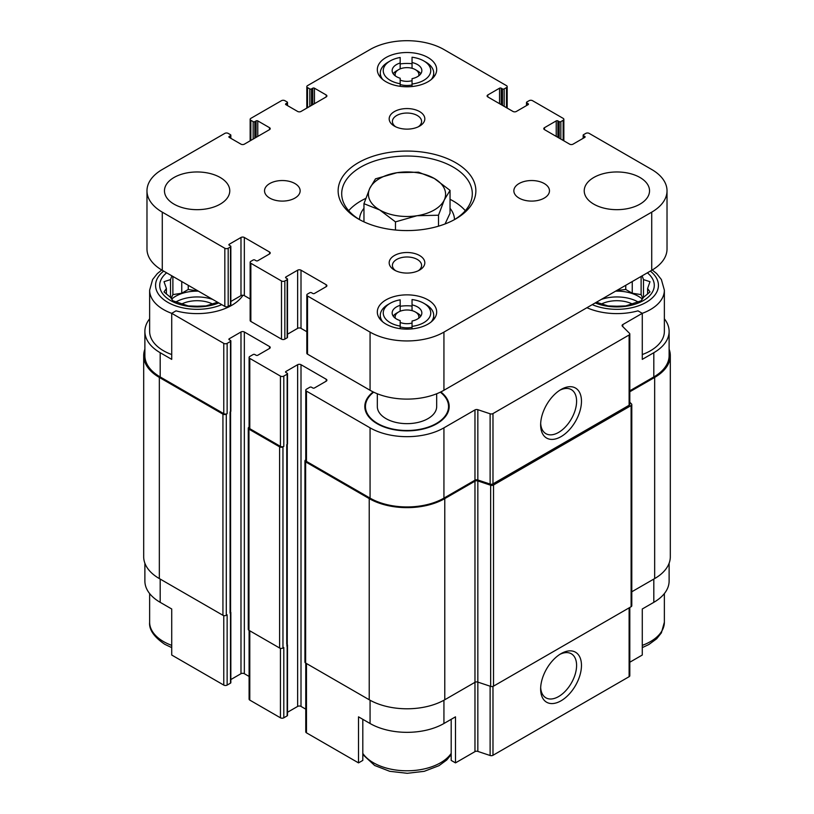 <?xml version="1.0" encoding="UTF-8"?>
<svg xmlns="http://www.w3.org/2000/svg" width="814" height="814" viewBox="0 0 814 814"><rect width="100%" height="100%" fill="white"/><g stroke="black" fill="none" stroke-linecap="round" stroke-linejoin="round"><path stroke-width="1.22" d="M601.251 299.45A30.271 17.481 180 0 1 638.095 301.953M642.348 299.145A30.271 17.481 0 0 0 638.288 296.245A30.271 17.481 0 0 0 615.649 291.137M175.905 301.953A30.271 17.481 180 0 1 212.749 299.45M198.351 291.137A30.271 17.481 0 0 0 171.652 299.145M669.118 563.237L669.118 581.003A52.238 30.159 0 0 1 653.815 602.329L642.277 608.994L642.277 655.036L629.812 662.23M629.812 390.801L653.815 376.943L653.815 352.706L642.277 359.371L642.277 313.329L637.983 310.846A48.972 28.276 180 0 1 586.935 307.712M242.989 295.248A48.972 28.276 180 0 1 176.017 310.846L171.723 313.329L223.779 343.376A2.371 1.374 0 0 0 227.137 343.376L230.494 341.442A1.19 0.682 0 0 0 230.494 340.466L229.233 339.743L229.233 338.777A1.19 0.682 0 0 0 229.233 339.743M229.233 338.777L240.985 331.99A2.371 1.374 0 0 1 244.342 331.99L269.526 346.53A2.371 1.374 0 0 1 270.228 347.497A2.371 1.374 0 0 1 269.526 348.463L257.773 355.25A1.19 0.682 0 0 1 256.095 355.25L254.833 354.528A1.19 0.682 0 0 0 253.154 354.528L249.796 356.461A2.371 1.374 0 0 0 249.104 357.438A2.371 1.374 0 0 0 249.796 358.404L280.443 376.099A2.371 1.374 0 0 0 283.801 376.099L287.159 374.155A1.19 0.682 0 0 0 287.159 373.188L285.897 372.456L285.897 371.489A1.19 0.682 0 0 0 285.897 372.456M285.897 371.489L297.649 364.703A2.371 1.374 0 0 1 301.007 364.703L326.2 379.243A2.371 1.374 0 0 1 326.892 380.219A2.371 1.374 0 0 1 326.2 381.186L314.448 387.973A1.19 0.682 0 0 1 312.769 387.973L311.508 387.24A1.19 0.682 0 0 0 309.829 387.24L306.471 389.184A2.371 1.374 0 0 0 305.769 390.15A2.371 1.374 0 0 0 306.471 391.117L370.065 427.838A52.238 30.159 0 0 0 443.935 427.838L474.969 409.92A2.371 1.374 0 0 1 477.838 409.696L490.12 413.797A2.371 1.374 0 0 0 492.979 413.573L629.12 334.981A2.371 1.374 0 0 0 629.812 334.005A2.371 1.374 0 0 0 629.497 333.323L622.405 326.231A2.371 1.374 0 0 1 622.089 325.549A2.371 1.374 0 0 1 622.781 324.583L642.277 313.329A47.487 27.422 180 0 0 664.366 290.181L664.366 331.379A47.487 27.422 180 0 1 642.277 354.548M373.188 391.941A42.186 24.359 0 0 0 365.578 411.121A42.186 24.359 0 0 0 407 430.871A42.186 24.359 0 0 0 448.422 411.121A42.186 24.359 0 0 0 440.812 391.941M362.81 719.311L362.81 760.408L358.516 762.881L358.516 716.839L370.065 723.504A52.238 30.159 0 0 0 443.935 723.504L443.935 700.223M451.19 719.311L451.19 760.408L455.484 762.881L455.484 716.839L443.935 723.504M230.596 411.65L230.596 612.382A1.781 1.028 0 0 1 230.077 613.115L230.494 612.871A1.19 0.682 0 0 0 230.84 612.382L230.84 682.661A1.19 0.682 0 0 1 230.494 683.149L227.137 685.093A2.371 1.374 0 0 1 223.779 685.093L171.723 655.036L171.723 608.994L160.185 602.329L160.185 579.059M161.742 269.994L157.316 273.616L152.605 279.538L149.634 290.181A47.487 27.422 180 0 0 163.543 309.574A47.487 27.422 180 0 0 171.723 313.349L171.723 359.371L160.185 352.706A52.238 30.159 0 0 1 144.882 331.379A52.238 30.159 0 0 1 149.634 318.813M653.815 352.706A52.238 30.159 0 0 0 669.118 331.379A52.238 30.159 0 0 0 664.366 318.813M653.815 376.943A52.238 30.159 0 0 0 669.118 355.616L669.118 331.379M144.882 331.379L144.882 355.616A52.238 30.159 0 0 0 160.185 376.943L223.779 413.654A2.371 1.374 0 0 0 227.137 413.654L227.137 343.376M631.796 591.778L654.659 578.581A53.429 30.84 0 0 0 670.309 556.766L670.309 355.616A53.429 30.84 0 0 0 669.118 349.155M455.484 762.881L474.969 751.627A2.371 1.374 0 0 1 477.838 751.414L477.838 682.101L490.649 686.375A2.371 1.374 0 0 0 493.518 686.151L631.104 606.715A2.371 1.374 0 0 0 631.796 605.748L631.796 404.599A2.371 1.374 0 0 0 631.481 403.917L629.812 402.248M474.969 481.166A2.371 1.374 0 0 1 477.838 480.952L477.838 682.101A2.371 1.374 0 0 0 474.969 682.315L474.969 481.166L444.78 498.606A53.429 30.84 0 0 1 369.22 498.606L305.626 461.884A2.371 1.374 0 0 1 304.935 460.917A2.371 1.374 0 0 1 305.626 459.951L305.769 459.859M304.935 460.917L304.935 662.067A2.371 1.374 0 0 0 305.626 663.034L369.22 699.755A53.429 30.84 0 0 0 444.78 699.755L474.969 682.315L474.969 751.627M144.882 349.155A53.429 30.84 0 0 0 143.691 355.616L143.691 556.766A53.429 30.84 0 0 0 159.34 578.581L222.934 615.292A2.371 1.374 0 0 0 226.292 615.292L227.137 614.804L227.137 685.093M249.104 427.147L248.962 427.228A2.371 1.374 0 0 0 248.27 428.205L248.27 629.344A2.371 1.374 0 0 0 248.962 630.321L279.599 648.005A2.371 1.374 0 0 0 282.957 648.005L283.801 647.527L283.801 717.806L287.159 715.862A1.19 0.682 0 0 0 287.505 715.384L287.505 645.105A1.19 0.682 0 0 0 287.261 644.688M230.077 613.115L230.494 411.721A1.19 0.682 0 0 0 230.84 411.233L230.84 340.954M287.159 715.862L287.159 444.434A1.19 0.682 0 0 0 287.505 443.956L287.505 373.667M305.769 390.15L305.769 460.429A2.371 1.374 0 0 0 306.471 461.406L370.065 498.117A52.238 30.159 0 0 0 443.935 498.117L474.969 480.199L474.969 409.92M629.812 334.005L629.812 404.293A2.371 1.374 0 0 1 629.12 405.26L492.979 483.852A2.371 1.374 0 0 1 490.12 484.076L477.838 479.985A2.371 1.374 0 0 0 474.969 480.199M561.049 436.63A28.877 16.667 120 0 0 581.471 401.261A28.877 16.667 120 0 0 561.049 389.479A28.877 16.667 120 0 0 540.638 424.837A28.877 16.667 120 0 0 561.049 436.63M143.691 355.616A53.429 30.84 0 0 0 159.34 377.431L222.934 414.143A2.371 1.374 0 0 0 226.292 414.143L227.137 413.654M230.84 679.558L240.985 673.697L240.985 331.99M249.104 676.444L244.342 673.697A2.371 1.374 0 0 0 240.985 673.697M249.104 357.438L249.104 427.716A2.371 1.374 0 0 0 249.796 428.683L280.443 446.377A2.371 1.374 0 0 0 283.801 446.377L283.801 376.099M248.27 428.205A2.371 1.374 0 0 0 248.962 429.171L279.599 446.855A2.371 1.374 0 0 0 282.957 446.855L283.801 446.377M287.505 712.27L297.649 706.42L297.649 364.703M305.769 709.167L301.007 706.42A2.371 1.374 0 0 0 297.649 706.42M477.838 480.952L490.649 485.225A2.371 1.374 0 0 0 493.518 485.002L631.104 405.565A2.371 1.374 0 0 0 631.796 404.599M629.812 391.768L654.659 377.431A53.429 30.84 0 0 0 670.309 355.616M286.742 645.828A1.781 1.028 0 0 0 287.261 645.105L287.261 444.373M305.769 663.115L305.769 731.857A2.371 1.374 0 0 0 306.471 732.834L358.516 762.881M477.838 751.414L490.12 755.504A2.371 1.374 0 0 0 492.979 755.29L629.12 676.688A2.371 1.374 0 0 0 629.812 675.722L629.812 607.458M561.049 700.793A28.877 16.667 120 0 0 581.471 665.425A28.877 16.667 120 0 0 561.049 653.642A28.877 16.667 120 0 0 540.638 689A28.877 16.667 120 0 0 561.049 700.793M144.882 563.237L144.882 581.003A52.238 30.159 0 0 0 160.185 602.329M249.104 630.402L249.104 699.145A2.371 1.374 0 0 0 249.796 700.111L280.443 717.806A2.371 1.374 0 0 0 283.801 717.806M540.669 423.361A25.427 14.683 120 0 0 545.899 433.669A25.427 14.683 120 0 0 558.608 432.407A25.427 14.683 120 0 0 575.223 410.002A25.427 14.683 120 0 0 571.326 389.621A25.427 14.683 120 0 0 559.788 390.252M540.669 687.525A25.427 14.683 120 0 0 545.899 697.822A25.427 14.683 120 0 0 558.608 696.56A25.427 14.683 120 0 0 575.223 674.155A25.427 14.683 120 0 0 571.326 653.784A25.427 14.683 120 0 0 559.788 654.405M171.723 354.548A47.487 27.422 180 0 1 163.543 350.773A47.487 27.422 180 0 1 149.634 331.379L149.634 290.181M440.323 392.175A41.555 23.993 180 0 1 448.555 406.512L448.555 408.445A41.555 23.993 180 0 1 448.076 412.057M365.924 412.057A41.555 23.993 180 0 1 365.445 408.445L365.445 406.512A41.555 23.993 180 0 1 373.677 392.175M448.555 406.512A41.555 23.993 180 0 1 422.904 428.673A41.555 23.993 180 0 1 377.615 423.473A41.555 23.993 180 0 1 365.445 406.512M436.68 393.762L436.68 406.512A29.68 17.135 180 0 1 418.355 422.344A29.68 17.135 180 0 1 386.009 418.63A29.68 17.135 180 0 1 377.32 406.512L377.32 393.762M218.793 302.93A37.403 21.591 180 0 1 170.675 300.6A37.403 21.591 180 0 1 166.636 272.822M171.866 275.844L170.513 279.609L164.021 281.685L166.392 288.482L164.021 291.931L170.513 297.354L172.883 300.804L188.248 305.922L197.12 306.227L205.993 305.922L217.562 302.228M181.888 303.897A23.748 13.706 180 0 1 212.352 303.897M647.364 272.822A37.403 21.591 180 0 1 643.325 300.6A37.403 21.591 180 0 1 595.207 302.93M596.438 302.228L608.007 305.922L616.88 306.227L625.752 305.922L641.117 300.804L643.487 297.354L649.979 291.931L647.608 288.482L649.979 281.685L643.487 279.609L642.134 275.844M601.648 303.897A23.748 13.706 180 0 1 632.112 303.897M197.721 290.771L197.12 290.425M197.12 290.863L188.248 289.489L188.248 285.307M188.248 289.489L181.756 293.233L181.756 281.552M181.756 293.233L172.883 294.607L172.883 276.434M170.513 297.354L170.513 279.609M172.883 294.607L171.143 298.372M166.392 294.037L166.392 288.482M647.608 294.037L647.608 288.482M643.487 297.354L643.487 279.609M642.856 298.372L641.117 294.607L641.117 276.434M641.117 294.607L632.244 293.233L632.244 281.552M632.244 293.233L625.752 289.489L625.752 285.307M625.752 289.489L616.88 290.425M616.88 290.863L616.279 290.771M412.047 84.015L412.047 78.673A14.845 8.567 180 0 0 421.845 70.615A14.845 8.567 180 0 0 412.047 62.556L412.047 57.224A23.748 13.706 180 0 1 423.789 60.928A23.748 13.706 180 0 1 429.782 74.481A23.748 13.706 180 0 1 412.047 84.015L412.047 84.971A14.845 8.567 180 0 1 400.173 84.524L400.173 78.225A14.845 8.567 180 0 1 392.155 70.615A14.845 8.567 180 0 1 400.173 63.014L400.173 68.885M393.203 73.769A14.845 8.567 180 0 1 396.51 70.859L398.606 69.648A11.874 6.858 180 0 1 415.394 69.648L415.394 69.648A11.874 6.858 180 0 1 418.599 75.967M417.49 70.859L415.394 69.648L417.49 70.859A14.845 8.567 180 0 1 420.797 73.769M412.047 62.556L412.047 68.295M412.047 326.363L412.047 321.021A14.845 8.567 180 0 0 421.845 312.963A14.845 8.567 180 0 0 412.047 304.904L412.047 299.562A23.748 13.706 180 0 1 423.789 303.266A23.748 13.706 180 0 1 429.782 316.829A23.748 13.706 180 0 1 412.047 326.363L412.047 327.32A14.845 8.567 180 0 1 400.173 326.872L400.173 320.574A14.845 8.567 180 0 1 392.155 312.963A14.845 8.567 180 0 1 400.173 305.352L400.173 311.233M393.203 316.117A14.845 8.567 180 0 1 396.51 313.207L398.606 311.996A11.874 6.858 180 0 1 415.394 311.996L415.394 311.996A11.874 6.858 180 0 1 418.599 318.305M417.49 313.207L415.394 311.996L417.49 313.207A14.845 8.567 180 0 1 420.797 316.117M400.173 306.288A26.709 15.425 0 0 1 412.047 306.054L412.047 310.633M423.789 60.928L425.885 62.139A26.709 15.425 180 0 1 433.709 73.036A26.709 15.425 180 0 1 431.206 79.569M423.789 303.266L425.885 304.477A26.709 15.425 180 0 1 433.709 315.384A26.709 15.425 180 0 1 431.206 321.917M584.767 137.383L573.015 144.17A2.371 1.374 0 0 1 569.658 144.17L544.474 129.63A2.371 1.374 0 0 1 543.772 128.663A2.371 1.374 0 0 1 544.474 127.686L556.227 120.899A1.19 0.682 0 0 1 557.905 120.899L559.167 121.632A1.19 0.682 0 0 0 560.846 121.632L563.146 120.299A2.371 1.374 0 0 0 563.848 119.332A2.371 1.374 0 0 0 563.146 118.356L532.509 100.671A2.371 1.374 0 0 0 529.151 100.671L526.841 102.004A1.19 0.682 0 0 0 526.841 102.971L528.103 103.693L528.103 104.67L516.351 111.457A2.371 1.374 0 0 1 512.993 111.457L487.8 96.917A2.371 1.374 0 0 1 487.108 95.94A2.371 1.374 0 0 1 487.8 94.973L499.552 88.187A1.19 0.682 0 0 1 501.231 88.187L502.492 88.919A1.19 0.682 0 0 0 504.171 88.919L506.481 87.586A2.371 1.374 0 0 0 507.183 86.61A2.371 1.374 0 0 0 506.481 85.643L443.935 49.532A52.238 30.159 0 0 0 370.065 49.532L307.519 85.643A2.371 1.374 0 0 0 306.817 86.61A2.371 1.374 0 0 0 307.519 87.586L309.829 88.919A1.19 0.682 0 0 0 311.508 88.919L312.769 88.187A1.19 0.682 0 0 1 314.448 88.187L326.2 94.973L326.2 96.917L301.007 111.457A2.371 1.374 0 0 1 297.649 111.457L285.897 104.67A1.19 0.682 0 0 1 285.897 103.693L287.159 102.971A1.19 0.682 0 0 0 287.159 102.004L284.849 100.671A2.371 1.374 0 0 0 281.491 100.671L250.854 118.356A2.371 1.374 0 0 0 250.152 119.332A2.371 1.374 0 0 0 250.854 120.299L253.154 121.632A1.19 0.682 0 0 0 254.833 121.632L256.095 120.899A1.19 0.682 0 0 1 257.773 120.899L269.526 127.686L269.526 129.63L244.342 144.17A2.371 1.374 0 0 1 240.985 144.17L229.233 137.383A1.19 0.682 0 0 1 229.233 136.416L230.494 135.684A1.19 0.682 0 0 0 230.494 134.717L228.185 133.384A2.371 1.374 0 0 0 224.827 133.384L162.281 169.495A52.238 30.159 0 0 0 146.978 190.822A52.238 30.159 0 0 0 162.281 212.149L224.827 248.26A2.371 1.374 0 0 0 228.185 248.26L230.494 246.927A1.19 0.682 0 0 0 230.494 245.95L229.233 245.228A1.19 0.682 0 0 1 229.233 244.261L240.985 237.474A2.371 1.374 0 0 1 244.342 237.474L269.526 252.014L269.526 253.948L257.773 260.734A1.19 0.682 0 0 1 256.095 260.734L254.833 260.012A1.19 0.682 0 0 0 253.154 260.012L250.854 261.345A2.371 1.374 0 0 0 250.152 262.312A2.371 1.374 0 0 0 250.854 263.278L281.491 280.972A2.371 1.374 0 0 0 284.849 280.972L287.159 279.64A1.19 0.682 0 0 0 287.159 278.673L285.897 277.94A1.19 0.682 0 0 1 285.897 276.974L297.649 270.187A2.371 1.374 0 0 1 301.007 270.187L326.2 284.727L326.2 286.67L314.448 293.457A1.19 0.682 0 0 1 312.769 293.457L311.508 292.725A1.19 0.682 0 0 0 309.829 292.725L307.519 294.058A2.371 1.374 0 0 0 306.817 295.024L306.817 353.195A2.371 1.374 0 0 0 307.519 354.161L370.065 390.272A52.238 30.159 0 0 0 443.935 390.272L651.719 270.309A52.238 30.159 0 0 0 667.022 248.982L667.022 190.822A52.238 30.159 0 0 0 651.719 169.495L589.173 133.384A2.371 1.374 0 0 0 585.815 133.384L583.506 134.717A1.19 0.682 0 0 0 583.506 135.684L584.767 136.416L584.767 137.383A1.19 0.682 0 0 0 584.767 136.416M306.817 295.024A2.371 1.374 0 0 0 307.519 296.001L370.065 332.112A52.238 30.159 0 0 0 443.935 332.112L651.719 212.149A52.238 30.159 0 0 0 667.022 190.822M528.103 104.67A1.19 0.682 0 0 0 528.103 103.693M326.2 96.917A2.371 1.374 0 0 0 326.892 95.94A2.371 1.374 0 0 0 326.2 94.973M269.526 129.63A2.371 1.374 0 0 0 270.228 128.663A2.371 1.374 0 0 0 269.526 127.686M146.978 190.822L146.978 248.982A52.238 30.159 0 0 0 162.281 270.309L224.827 306.42A2.371 1.374 0 0 0 228.185 306.42L230.494 305.087A1.19 0.682 0 0 0 230.84 304.599L230.84 246.439M230.84 301.495L240.985 295.635A2.371 1.374 0 0 1 244.342 295.635L250.152 298.992M269.526 253.948A2.371 1.374 0 0 0 270.228 252.981A2.371 1.374 0 0 0 269.526 252.014M250.152 262.312L250.152 320.472A2.371 1.374 0 0 0 250.854 321.449L281.491 339.133A2.371 1.374 0 0 0 284.849 339.133L287.159 337.8A1.19 0.682 0 0 0 287.505 337.322L287.505 279.151M287.505 334.208L297.649 328.347A2.371 1.374 0 0 1 301.007 328.347L306.817 331.705M326.2 286.67A2.371 1.374 0 0 0 326.892 285.694A2.371 1.374 0 0 0 326.2 284.727M174.033 204.151A32.652 18.854 0 0 0 209.615 208.231A32.652 18.854 0 0 0 229.772 190.822A32.652 18.854 0 0 0 197.12 171.968A32.652 18.854 0 0 0 164.469 190.822A32.652 18.854 0 0 0 174.033 204.151M269.749 198.087A17.806 10.277 0 0 0 289.153 200.315A17.806 10.277 0 0 0 300.142 190.822A17.806 10.277 0 0 0 282.336 180.535A17.806 10.277 0 0 0 264.53 190.822A17.806 10.277 0 0 0 269.749 198.087M519.067 198.087A17.806 10.277 0 0 0 538.481 200.315A17.806 10.277 0 0 0 549.47 190.822A17.806 10.277 0 0 0 531.664 180.535A17.806 10.277 0 0 0 513.858 190.822A17.806 10.277 0 0 0 519.067 198.087M593.793 204.151A32.652 18.854 0 0 0 629.375 208.231A32.652 18.854 0 0 0 649.531 190.822A32.652 18.854 0 0 0 616.88 171.968A32.652 18.854 0 0 0 584.228 190.822A32.652 18.854 0 0 0 593.793 204.151M427.991 299.878A29.68 17.135 180 0 1 436.68 311.996A29.68 17.135 180 0 1 407 329.131A29.68 17.135 180 0 1 377.32 311.996A29.68 17.135 180 0 1 395.645 296.164A29.68 17.135 180 0 1 427.991 299.878M427.991 57.529A29.68 17.135 180 0 1 436.68 69.648A29.68 17.135 180 0 1 407 86.783A29.68 17.135 180 0 1 377.32 69.648A29.68 17.135 180 0 1 395.645 53.816A29.68 17.135 180 0 1 427.991 57.529M455.687 162.708A68.864 39.754 180 0 1 455.698 218.935A68.864 39.754 180 0 1 358.302 218.935A68.864 39.754 180 0 1 358.313 162.708A68.864 39.754 180 0 1 455.687 162.708M394.403 126.119A17.806 10.277 0 0 0 419.597 126.119A17.806 10.277 0 0 0 419.597 111.579A17.806 10.277 0 0 0 394.403 111.579A17.806 10.277 0 0 0 394.403 126.119L394.403 126.119M394.403 270.065A17.806 10.277 0 0 0 419.597 270.065A17.806 10.277 0 0 0 419.597 255.525A17.806 10.277 0 0 0 394.403 255.525A17.806 10.277 0 0 0 394.403 270.065L394.403 270.065M418.345 270.716A14.591 8.425 0 0 0 421.591 265.415A14.591 8.425 0 0 0 407 256.99A14.591 8.425 0 0 0 392.409 265.415A14.591 8.425 0 0 0 395.655 270.716M418.345 126.77A14.591 8.425 0 0 0 421.591 121.469A14.591 8.425 0 0 0 407 113.044A14.591 8.425 0 0 0 392.409 121.469A14.591 8.425 0 0 0 395.655 126.77M359.605 219.658A65.303 37.698 180 0 1 341.697 193.732A65.303 37.698 180 0 1 382.01 158.903A65.303 37.698 180 0 1 453.174 167.073A65.303 37.698 180 0 1 472.303 193.732A65.303 37.698 180 0 1 454.395 219.658M450.04 199.308A65.303 37.698 180 0 1 453.174 200.997A65.303 37.698 180 0 1 465.313 210.694M348.687 210.694A65.303 37.698 180 0 1 365.74 198.433M450.04 208.313A47.487 27.422 180 0 1 454.487 219.607M359.513 219.607A47.487 27.422 180 0 1 363.96 208.313M445.065 223.952L450.04 213.248L450.04 190.374L434.279 178.459L418.528 172.181L397.018 172.7L375.498 178.836L369.729 188.451L363.96 203.683L379.721 209.961L395.472 221.876L416.982 215.73L438.502 215.222L444.271 199.979L450.04 190.374M382.794 79.569A26.709 15.425 180 0 1 380.291 73.036A26.709 15.425 180 0 1 388.115 62.139L390.211 60.928A23.748 13.706 180 0 1 400.173 57.489L400.173 63.014M412.047 63.716A26.709 15.425 0 0 0 400.173 63.95M400.173 83.75A23.748 13.706 180 0 1 390.211 60.928M382.794 321.917A26.709 15.425 180 0 1 380.291 315.384A26.709 15.425 180 0 1 388.115 304.477L390.211 303.266A23.748 13.706 180 0 1 400.173 299.837L400.173 305.352M400.173 326.088A23.748 13.706 180 0 1 390.211 303.266M412.047 327.32L412.047 328.876M400.173 326.872L400.173 328.673M412.047 84.971L412.047 86.538M400.173 84.524L400.173 86.325M412.047 323.046A11.874 6.858 180 0 1 400.173 322.446M395.401 318.305A11.874 6.858 180 0 1 398.606 311.996M412.047 80.698A11.874 6.858 180 0 1 400.173 80.108M395.401 75.967A11.874 6.858 180 0 1 398.606 69.648M438.502 226.17L438.502 215.222M395.472 230.016L395.472 221.876M363.96 221.856L363.96 203.683M416.982 215.73A38.584 22.273 180 0 1 379.721 209.961A38.584 22.273 180 0 1 369.729 188.451A38.584 22.273 180 0 1 397.018 172.7A38.584 22.273 180 0 1 434.279 178.459A38.584 22.273 180 0 1 444.271 199.979A38.584 22.273 180 0 1 416.982 215.73M622.781 326.607L622.781 324.583M160.185 376.943L160.185 352.706M223.779 413.654L223.779 343.376M306.471 461.406L306.471 391.117M370.065 498.117L370.065 427.838M443.935 498.117L443.935 427.838M477.838 479.985L477.838 409.696M490.12 484.076L490.12 413.797M492.979 483.852L492.979 413.573M629.12 405.26L629.12 334.981M226.292 615.292L226.292 414.143M230.494 683.149L230.494 612.871M230.494 411.721L230.494 341.442M244.342 673.697L244.342 331.99M269.526 348.463L269.526 346.53M249.796 428.683L249.796 358.404M280.443 446.377L280.443 376.099M282.957 648.005L282.957 446.855M287.159 444.434L287.159 374.155M301.007 706.42L301.007 364.703M326.2 381.186L326.2 379.243M305.626 663.034L305.626 461.884M369.22 699.755L369.22 498.606M444.78 699.755L444.78 498.606M490.649 686.375L490.649 485.225M493.518 686.151L493.518 485.002M631.104 606.715L631.104 405.565M654.659 578.581L654.659 377.431M159.34 578.581L159.34 377.431M222.934 615.292L222.934 414.143M230.077 611.66L230.077 411.965M248.962 630.321L248.962 429.171M279.599 648.005L279.599 446.855M286.742 644.373L286.742 444.678M306.471 732.834L306.471 663.522M370.065 723.504L370.065 700.223M490.12 755.504L490.12 686.192M492.979 755.29L492.979 686.385M629.12 676.688L629.12 607.865M653.815 602.329L653.815 579.059M223.779 685.093L223.779 615.608M249.796 700.111L249.796 630.799M280.443 717.806L280.443 648.32M221.764 304.65A41.555 23.993 180 0 1 167.735 302.299A41.555 23.993 180 0 1 163.665 271.113M171.723 645.37A47.487 27.422 180 0 1 163.543 641.585A47.487 27.422 180 0 1 149.634 622.201C148.891 629.548 153.938 636.924 164.774 644.301L171.723 647.618M451.19 753.408A47.487 27.422 180 0 1 373.423 762.759A47.487 27.422 180 0 1 362.81 753.408M650.335 271.113A41.555 23.993 180 0 1 646.265 302.299A41.555 23.993 180 0 1 592.236 304.65M664.366 593.569L664.366 622.201A47.487 27.422 180 0 1 642.277 645.37M651.719 212.149L651.719 270.309M583.506 135.684L583.506 138.115M544.474 127.686L544.474 129.63M556.227 120.899L556.227 136.416M557.905 120.899L557.905 137.383M559.167 121.632L559.167 138.115M560.846 121.632L560.846 139.082M563.146 120.299L563.146 140.415M526.841 102.971L526.841 105.393M487.8 94.973L487.8 96.917M499.552 88.187L499.552 103.693M501.231 88.187L501.231 104.67M502.492 88.919L502.492 105.393M504.171 88.919L504.171 106.359M506.481 87.586L506.481 107.692M307.519 87.586L307.519 107.692M309.829 88.919L309.829 106.359M311.508 88.919L311.508 105.393M312.769 88.187L312.769 104.67M314.448 88.187L314.448 103.693M285.897 103.693L285.897 104.67M287.159 102.971L287.159 105.393M250.854 120.299L250.854 140.415M253.154 121.632L253.154 139.082M254.833 121.632L254.833 138.115M256.095 120.899L256.095 137.383M257.773 120.899L257.773 136.416M229.233 136.416L229.233 137.383M230.494 135.684L230.494 138.115M162.281 212.149L162.281 270.309M224.827 248.26L224.827 306.42M228.185 248.26L228.185 306.42M230.494 246.927L230.494 305.087M229.233 244.261L229.233 245.228M240.985 237.474L240.985 295.635M244.342 237.474L244.342 295.635M250.854 263.278L250.854 321.449M281.491 280.972L281.491 339.133M284.849 280.972L284.849 339.133M287.159 279.64L287.159 337.8M285.897 276.974L285.897 277.94M297.649 270.187L297.649 328.347M301.007 270.187L301.007 328.347M307.519 296.001L307.519 354.161M370.065 332.112L370.065 390.272M443.935 332.112L443.935 390.272M149.634 593.569L149.634 622.201M362.81 754.547L374.654 765.475L389.753 771.316L407.254 773.3L424.247 771.316L438.98 765.689L446.805 759.94L451.19 754.547M652.258 269.994L656.613 273.545L661.375 279.517L664.366 290.181M664.366 622.201L661.395 632.844L656.684 638.766L648.86 644.515L642.277 647.618M583.16 135.205L583.16 138.309M563.848 119.332L563.848 140.812M526.495 102.483L526.495 105.596M507.183 86.61L507.183 108.099M306.817 86.61L306.817 108.099M287.505 102.483L287.505 105.596M250.152 119.332L250.152 140.812M230.84 135.205L230.84 138.309M380.291 73.036L380.291 77.116M433.709 73.036L433.709 77.116M380.291 315.384L380.291 319.464M433.709 315.384L433.709 319.464"/></g></svg>
